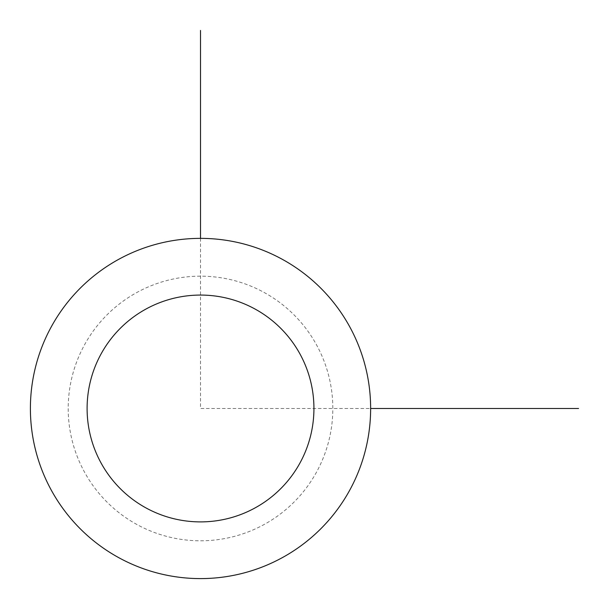 <?xml version="1.0" encoding="UTF-8"?>
<svg xmlns="http://www.w3.org/2000/svg" width="609" height="609" viewBox="0 0 609 609"><rect width="100%" height="100%" fill="white"/><g stroke="black" fill="none" stroke-linecap="round" stroke-linejoin="round"><path stroke-width="0.46" stroke-dasharray="3.04 2.28" d="M349.81 490.039A170.117 170.117 0 0 1 118.961 557.775A170.117 170.117 0 0 1 51.225 326.926A170.117 170.117 0 0 1 282.074 259.19A170.117 170.117 0 0 1 349.81 490.039A170.117 170.117 0 0 1 118.961 557.775A170.117 170.117 0 0 1 51.225 326.926A170.117 170.117 0 0 1 282.074 259.19A170.117 170.117 0 0 1 349.81 490.039M200.521 238.37L200.521 408.479L370.63 408.479M316.634 471.914A132.313 132.313 0 0 1 137.086 524.6A132.313 132.313 0 0 1 84.4 345.052A132.313 132.313 0 0 1 263.948 292.366A132.313 132.313 0 0 1 316.634 471.914"/><path stroke-width="0.91" d="M51.225 326.926A170.117 170.117 0 0 1 282.074 259.19A170.117 170.117 0 0 1 349.81 490.039A170.117 170.117 0 0 1 118.961 557.775A170.117 170.117 0 0 1 51.225 326.926M100.987 354.111A113.411 113.411 0 0 1 254.889 308.953A113.411 113.411 0 0 1 300.047 462.855A113.411 113.411 0 0 1 146.145 508.013A113.411 113.411 0 0 1 100.987 354.111M370.63 408.479L578.55 408.479M200.521 238.37L200.521 30.45"/></g></svg>
